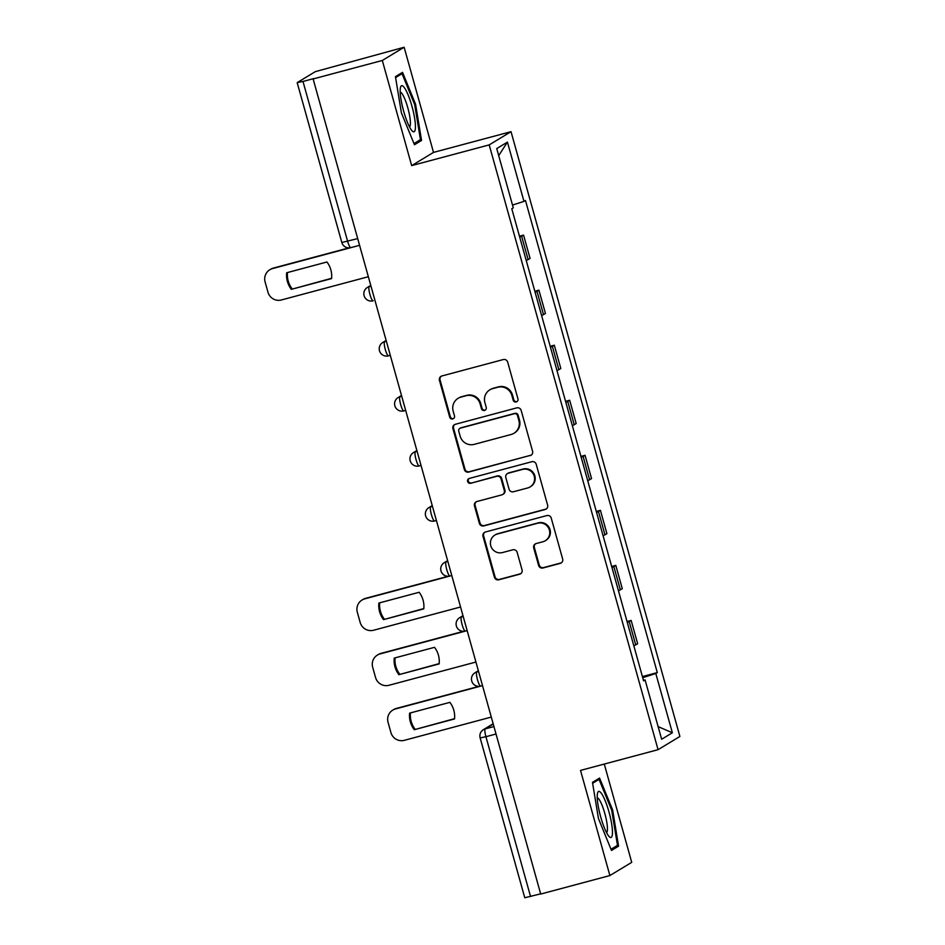 <?xml version="1.0" encoding="UTF-8"?>
<svg xmlns="http://www.w3.org/2000/svg" width="945" height="945" viewBox="0 0 945 945"><rect width="100%" height="100%" fill="white"/><g stroke="black" fill="none" stroke-linecap="round" stroke-linejoin="round"><path stroke-width="1.42" d="M516.242 401.956A2.516 2.469 -121.2 0 0 517.954 398.896L507.678 362.1A3.603 3.532 -121.2 0 0 503.307 359.549L441.882 375.968A3.603 3.532 -121.2 0 0 439.437 380.339L449.702 417.135A2.516 2.469 -121.2 0 0 453.399 418.659A2.516 2.469 -121.2 0 0 454.486 415.859L453.151 411.099A11.529 11.281 -121.2 0 1 460.983 397.101L466.098 395.731A11.529 11.281 -121.2 0 1 480.119 403.893L481.442 408.653A2.516 2.469 -121.2 0 0 485.139 410.177A2.516 2.469 -121.2 0 0 486.226 407.378L484.891 402.617A11.529 11.281 -121.2 0 1 492.723 388.608L497.838 387.249A11.529 11.281 -121.2 0 1 511.847 395.412L513.182 400.172A2.516 2.469 -121.2 0 0 516.242 401.956M489.841 389.836L490.479 389.446A11.529 11.281 -121.2 0 1 493.349 388.23L498.476 386.859A11.529 11.281 -121.2 0 1 512.485 395.022L513.82 399.782A2.516 2.469 -121.2 0 0 517.175 401.471M441.303 376.169A3.603 3.532 -121.2 0 0 440.075 379.949L450.34 416.757A2.516 2.469 -121.2 0 0 453.706 418.434M458.112 398.317L458.738 397.939A11.529 11.281 -121.2 0 1 461.621 396.711L466.735 395.341A11.529 11.281 -121.2 0 1 480.745 403.503L482.08 408.275A2.516 2.469 -121.2 0 0 485.446 409.953M538.603 565.429A3.603 3.532 -121.2 0 0 542.985 567.98L560.208 563.374A3.603 3.532 -121.2 0 0 562.653 558.991L551.242 518.12A3.603 3.532 -121.2 0 0 546.871 515.568L485.446 532A3.603 3.532 -121.2 0 0 483.001 536.37L494.412 577.241A3.603 3.532 -121.2 0 0 498.783 579.793L519.608 574.229A3.603 3.532 -121.2 0 0 522.053 569.847L517.163 552.364A3.603 3.532 -121.2 0 0 512.781 549.813L502.468 552.565A9.639 9.438 -121.2 0 1 494.885 535.059A9.639 9.438 -121.2 0 1 497.294 534.043L537.729 523.223A9.639 9.438 -121.2 0 1 545.3 540.729A9.639 9.438 -121.2 0 1 542.903 541.757L536.158 543.564A3.603 3.532 -121.2 0 0 533.712 547.935L538.603 565.429L539.241 565.039A3.603 3.532 -121.2 0 0 543.611 567.591L560.846 562.984A3.603 3.532 -121.2 0 0 561.424 562.783M411.666 165.611L433.507 152.405L404.141 47.25L382.312 60.468L411.666 165.611L489.203 144.892L658.063 749.68L580.525 770.411L609.891 875.554L540.705 894.053L313.126 78.955L313.764 78.577L302.991 81.459L347.618 241.294A7.336 1.429 75 0 0 350.784 247.614A7.336 1.429 75 0 0 350.855 247.59L350.784 247.614A7.336 7.336 0 0 1 341.818 242.499L357.694 238.601M382.312 60.468L313.126 78.955M530.133 455.655A3.603 3.532 -121.2 0 0 532.59 451.285L521.167 410.413A3.603 3.532 -121.2 0 0 516.797 407.862L455.372 424.281A3.603 3.532 -121.2 0 0 452.927 428.652L464.338 469.523A3.603 3.532 -121.2 0 0 468.708 472.075L530.771 455.266A3.603 3.532 -121.2 0 0 531.35 455.065M536.205 464.267L547.616 505.138A3.603 3.532 -121.2 0 1 545.17 509.509L483.745 525.928A3.603 3.532 -121.2 0 1 479.375 523.376L474.484 505.894A3.603 3.532 -121.2 0 1 476.93 501.511L501.842 494.861A3.603 3.532 -121.2 0 0 504.287 490.479L501.051 478.879A3.603 3.532 -121.2 0 0 496.668 476.327L470.74 483.261A2.516 2.469 -121.2 0 1 468.755 478.678A2.516 2.469 -121.2 0 1 469.381 478.406L531.834 461.715A3.603 3.532 -121.2 0 1 536.205 464.267M404.141 47.25L315.323 71.643L297.309 82.546L302.991 81.459M433.507 152.405L511.032 131.674L679.892 736.462L658.063 749.68M609.891 875.554L631.721 862.348L604.28 764.056M540.646 893.852L524.77 897.75L480.143 737.903L485.931 736.71L530.558 896.545M526.223 260.418A16.88 0.933 -15.6 0 0 528.125 259.58L521.628 236.285A16.88 0.933 164.4 0 1 519.715 237.136M521.628 236.285L523.565 235.116L519.455 236.215M528.125 259.58L530.074 258.398L523.565 235.116M534.823 291.261L538.933 290.162L536.996 291.332A16.88 0.933 164.4 0 1 535.083 292.182M541.591 315.465A16.88 0.933 -15.6 0 0 543.493 314.626L545.442 313.445L538.933 290.162M550.191 346.307L554.302 345.208L552.364 346.378A16.88 0.933 164.4 0 1 550.451 347.228M556.959 370.511A16.88 0.933 -15.6 0 0 558.861 369.672L560.81 368.491L554.302 345.208M565.571 401.353L569.67 400.255L567.732 401.424A16.88 0.933 164.4 0 1 565.819 402.275M572.327 425.557A16.88 0.933 -15.6 0 0 574.241 424.718L576.178 423.537L569.67 400.255M580.939 456.4L585.049 455.301L583.1 456.47A16.88 0.933 164.4 0 1 581.187 457.309M587.695 480.603A16.88 0.933 -15.6 0 0 589.609 479.765L591.546 478.583L585.049 455.301M596.307 511.446L600.418 510.347L598.468 511.517A16.88 0.933 164.4 0 1 596.555 512.355M603.064 535.65A16.88 0.933 -15.6 0 0 604.977 534.811L606.914 533.63L600.418 510.347M611.675 566.48L615.786 565.382L613.837 566.563A16.88 0.933 164.4 0 1 611.935 567.402M618.432 590.696A16.88 0.933 -15.6 0 0 620.345 589.845L622.282 588.676L615.786 565.382M627.043 621.526L631.154 620.428L629.205 621.609A16.88 0.933 164.4 0 1 627.303 622.448M633.8 645.742A16.88 0.933 -15.6 0 0 635.713 644.892L637.651 643.722L631.154 620.428M642.718 677.683L655.806 673.501L672.356 732.777L661.654 739.25L645.104 679.975L643.616 680.884L511.788 208.762L513.289 207.853L496.739 148.578L507.43 142.104L523.979 201.379L512.509 205.053M655.806 673.501L657.295 672.592L525.479 200.482L523.979 201.379M489.203 144.892L511.032 131.674M421.553 140.451L415.587 104.257L402.535 72.352L395.447 76.651L401.401 112.845L414.453 144.75L421.553 140.451L417.194 141.62M618.585 846.165L612.632 809.959L599.579 778.066L592.48 782.354L598.445 818.547L611.498 850.453L618.585 846.165L614.226 847.322M642.411 676.573L657.295 672.592M645.104 679.975L643.451 680.294M507.43 142.104L498.7 155.618M658.122 726.599L672.356 732.777M414.642 104.505L415.587 104.257M611.687 810.219L612.632 809.959M454.793 424.482A3.603 3.532 -121.2 0 0 453.565 428.274L464.975 469.133A3.603 3.532 -121.2 0 0 469.346 471.685L530.771 455.266M517.458 415.493A2.516 2.469 -121.2 0 0 514.399 413.709L460.475 428.12A2.516 2.469 -121.2 0 0 458.762 431.192L460.168 436.212A11.529 11.281 -121.2 0 0 474.177 444.374L511.032 434.523A11.529 11.281 -121.2 0 0 518.864 420.525L517.458 415.493L518.096 415.115A2.516 2.469 -121.2 0 0 515.025 413.331L514.399 413.709M459.849 428.392L460.487 428.002A2.516 2.469 -121.2 0 1 461.113 427.742L515.025 413.331M513.915 433.294L514.541 432.916A11.529 11.281 -121.2 0 0 519.502 420.135L518.864 420.525M518.096 415.115L519.502 420.135M476.363 501.724A3.603 3.532 -121.2 0 0 475.122 505.504L480.013 522.998A3.603 3.532 -121.2 0 0 484.383 525.55L545.808 509.131A3.603 3.532 -121.2 0 0 546.387 508.918M502.74 494.471L503.378 494.093A3.603 3.532 -121.2 0 0 504.925 490.101L501.689 478.489A3.603 3.532 -121.2 0 0 497.306 475.937L470.74 483.261M469.086 478.513A2.516 2.469 -121.2 0 0 471.366 482.871M527.7 487.951A9.639 9.438 -121.2 0 0 533.795 474.981A9.639 9.438 -121.2 0 0 522.526 469.417L508.268 473.221A3.603 3.532 -121.2 0 0 505.823 477.603L509.071 489.203A3.603 3.532 -121.2 0 0 513.442 491.754L527.7 487.951M530.098 486.923L530.736 486.533A9.639 9.438 -121.2 0 0 523.152 469.027L522.526 469.417M507.37 473.61L508.008 473.221A3.603 3.532 -121.2 0 1 508.906 472.843L523.152 469.027M535.591 543.765A3.603 3.532 -121.2 0 0 534.35 547.545L539.241 565.039M545.3 540.729L545.938 540.351A9.639 9.438 -121.2 0 0 538.366 522.845L537.729 523.223M494.885 535.059L495.523 534.681A9.639 9.438 -121.2 0 1 497.932 533.653L538.366 522.845M484.868 532.2A3.603 3.532 -121.2 0 0 483.639 535.98L495.05 576.852A3.603 3.532 -121.2 0 0 499.421 579.403L520.246 573.839A3.603 3.532 -121.2 0 0 520.813 573.639M326.946 262.001L286.678 272.762A22.928 22.456 -121.2 0 0 291.308 289.347L331.577 278.586A22.928 22.456 -121.2 0 0 326.946 262.001M359.572 245.322L272.585 268.569A11.009 10.773 -121.2 0 0 265.108 281.941L267.967 292.182A11.009 10.773 -121.2 0 0 281.35 299.978L368.337 276.72M331.601 278.302L291.308 289.347M287.469 272.55A22.928 22.456 -121.2 0 0 292.135 288.851M269.833 269.738L270.66 269.242A11.009 10.773 58.8 0 1 273.412 268.073L272.585 268.569M349 247.862L273.412 268.073M400.184 90.129A23.849 4.654 75 0 0 404.047 112.561A23.849 4.654 75 0 0 412.032 130.776A23.849 4.654 75 0 0 415.422 127.351A23.849 4.654 75 0 0 409.055 97.311A23.849 4.654 75 0 0 400.467 87.519A23.849 4.654 75 0 0 400.184 90.129M409.516 126.925A18.061 3.52 75 0 0 410.402 123.677A18.061 3.52 75 0 0 406.74 104.269A18.061 3.52 75 0 0 400.207 92.114M395.601 77.561L402.027 73.663L414.678 104.576L420.454 139.647L413.981 143.569M399.062 74.454L402.027 73.663M597.228 795.832A23.849 4.654 75 0 0 601.079 818.264A23.849 4.654 75 0 0 609.076 836.49A23.849 4.654 75 0 0 612.454 833.053A23.849 4.654 75 0 0 606.088 803.014A23.849 4.654 75 0 0 597.512 793.221A23.849 4.654 75 0 0 597.228 795.832M606.548 832.639A18.061 3.52 75 0 0 607.434 829.379A18.061 3.52 75 0 0 603.772 809.971A18.061 3.52 75 0 0 597.24 797.828M592.633 783.263L599.059 779.377L611.71 810.278L617.487 845.35L611.013 849.271M596.094 780.168L599.059 779.377M419.155 592.279L378.886 603.04A22.928 22.456 -121.2 0 0 383.516 619.625L423.785 608.864A22.928 22.456 -121.2 0 0 419.155 592.279M447.694 560.905L446.087 561.885A7.336 1.429 75 0 0 446.725 569.504A7.336 1.429 75 0 0 449.95 576.025L364.794 598.846A11.009 10.773 -121.2 0 0 357.316 612.218L360.175 622.448A11.009 10.773 -121.2 0 0 373.558 630.244L460.558 606.997M423.821 608.568L383.516 619.625M379.689 602.827A22.928 22.456 -121.2 0 0 384.343 619.117M362.053 600.016L362.88 599.508A11.009 10.773 58.8 0 1 365.62 598.339L364.794 598.846M448.166 576.273L365.62 598.339M434.523 647.325L394.254 658.086A22.928 22.456 -121.2 0 0 398.885 674.671L439.153 663.898A22.928 22.456 -121.2 0 0 434.523 647.325M467.161 630.634L380.162 653.893A11.009 10.773 -121.2 0 0 372.684 667.264L375.543 677.494A11.009 10.773 -121.2 0 0 388.927 685.29L475.926 662.043M439.189 663.614L398.885 674.671M395.057 657.874A22.928 22.456 -121.2 0 0 399.711 674.163M377.421 655.062L378.248 654.554A11.009 10.773 58.8 0 1 380.989 653.385L380.162 653.893M463.534 631.319L380.989 653.385M449.891 702.359L409.622 713.132A22.928 22.456 -121.2 0 0 414.253 729.717L454.521 718.944A22.928 22.456 -121.2 0 0 449.891 702.359M478.43 670.997L476.823 671.978A7.336 1.429 75 0 0 477.461 679.597A7.336 1.429 75 0 0 480.686 686.117L395.53 708.939A11.009 10.773 -121.2 0 0 388.064 722.311L390.911 732.54A11.009 10.773 -121.2 0 0 404.306 740.337L491.294 717.078M454.557 718.661L414.253 729.717M410.425 712.92A22.928 22.456 -121.2 0 0 415.079 729.209M392.789 710.097L393.616 709.601A11.009 10.773 58.8 0 1 396.357 708.431L395.53 708.939M478.902 686.365L396.357 708.431M493.231 724.035L485.234 728.878A7.336 1.429 75 0 0 485.931 736.71L496.019 734.005M493.94 726.551L485.234 728.878A7.336 7.182 58.8 0 0 483.403 729.658A7.336 7.336 0 0 0 480.143 737.903M620.345 589.845L613.837 566.563M604.977 534.811L598.468 511.517M589.609 479.765L583.1 456.47M574.241 424.718L567.732 401.424M558.861 369.672L552.364 346.378M543.493 314.626L536.996 291.332M635.713 644.892L629.205 621.609M482.505 685.621L480.757 686.082A7.336 1.429 75 0 1 480.686 686.117A7.336 7.336 0 0 1 474.992 672.757A7.336 7.182 58.8 0 1 476.823 671.978L478.572 671.505M467.137 630.575L465.389 631.047A7.336 1.429 75 0 1 465.318 631.071A7.336 1.429 75 0 1 462.093 624.55A7.336 1.429 75 0 1 461.455 616.931L463.062 615.951M463.204 616.459L461.455 616.931A7.336 7.182 58.8 0 0 459.624 617.711A7.336 7.336 0 0 0 465.318 631.071L467.149 630.587M451.769 575.529L450.021 576.001A7.336 1.429 75 0 1 449.95 576.025A7.336 7.336 0 0 1 444.256 562.665A7.336 7.182 58.8 0 1 446.087 561.885L447.835 561.413M436.401 520.482L434.653 520.955A7.336 1.429 75 0 1 434.582 520.978A7.336 1.429 75 0 1 431.357 514.47A7.336 1.429 75 0 1 430.719 506.839L432.326 505.87M432.467 506.366L430.719 506.839A7.336 7.182 58.8 0 0 428.888 507.619A7.336 7.336 0 0 0 434.582 520.978L436.401 520.494M421.033 465.436L419.285 465.909A7.336 1.429 75 0 1 419.214 465.944A7.336 1.429 75 0 1 415.989 459.424A7.336 1.429 75 0 1 415.351 451.793L416.946 450.824M417.088 451.32L415.351 451.793A7.336 7.182 58.8 0 0 413.52 452.572A7.336 7.336 0 0 0 419.214 465.944L421.033 465.448M405.665 410.39L403.917 410.862A7.336 1.429 75 0 1 403.846 410.898A7.336 1.429 75 0 1 400.621 404.377A7.336 1.429 75 0 1 399.971 396.746L401.578 395.778M401.719 396.286L399.971 396.746A7.336 7.182 58.8 0 0 398.152 397.526A7.336 7.336 0 0 0 403.846 410.898L405.665 410.402M390.297 355.344L388.549 355.816A7.336 1.429 75 0 1 388.478 355.852A7.336 1.429 75 0 1 385.253 349.331A7.336 1.429 75 0 1 384.603 341.7L386.21 340.732M386.351 341.239L384.603 341.7A7.336 7.182 58.8 0 0 382.784 342.48A7.336 7.336 0 0 0 388.478 355.852L390.297 355.355M370.771 285.402L367.404 287.434A7.336 7.336 0 0 0 373.11 300.805L373.18 300.77A7.336 1.429 75 0 1 373.11 300.805A7.336 1.429 75 0 1 369.885 294.285A7.336 1.429 75 0 1 369.235 286.654L370.842 285.685M370.983 286.193L369.235 286.654A7.336 7.182 58.8 0 0 367.404 287.434M512.485 395.022L511.847 395.412M498.476 386.859L497.838 387.249M493.349 388.23L492.723 388.608M482.08 408.275L481.442 408.653M480.745 403.503L480.119 403.893M466.735 395.341L466.098 395.731M461.621 396.711L460.983 397.101M450.34 416.757L449.702 417.135M440.075 379.949L439.437 380.339M513.82 399.782L513.182 400.172M469.346 471.685L468.708 472.075M464.975 469.133L464.338 469.523M453.565 428.274L452.927 428.652M461.113 427.742L460.475 428.12M545.808 509.131L545.17 509.509M484.383 525.55L483.745 525.928M480.013 522.998L479.375 523.376M475.122 505.504L474.484 505.894M504.925 490.101L504.287 490.479M501.689 478.489L501.051 478.879M497.306 475.937L496.668 476.327M508.906 472.843L508.268 473.221M534.35 547.545L533.712 547.935M497.932 533.653L497.294 534.043M520.246 573.839L519.608 574.229M499.421 579.403L498.783 579.793M495.05 576.852L494.412 577.241M483.639 535.98L483.001 536.37M560.846 562.984L560.208 563.374M543.611 567.591L542.985 567.98M386.139 340.448L382.784 342.48M401.507 395.494L398.152 397.526M416.875 450.541L413.52 452.572M432.243 505.587L428.888 507.619M447.611 560.633L444.256 562.665M462.979 615.679L459.624 617.711M478.347 670.726L474.992 672.757M483.403 729.658L493.16 723.752M341.818 242.499L297.191 82.652"/></g></svg>
